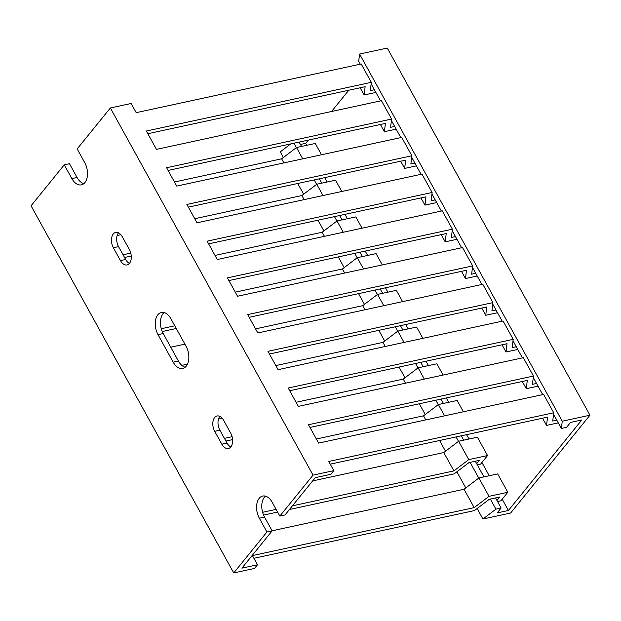 <?xml version="1.0" encoding="UTF-8"?>
<svg xmlns="http://www.w3.org/2000/svg" width="621" height="621" viewBox="0 0 621 621"><rect width="100%" height="100%" fill="white"/><g stroke="black" fill="none" stroke-linecap="round" stroke-linejoin="round"><path stroke-width="0.93" d="M589.95 415.208L387.271 48.058L359.582 54.05L562.261 421.201L589.95 415.208L510.633 513.024L482.944 519.016L477.145 508.514M360.289 64.173L358.697 61.3L359.582 54.05M482.944 519.016L495.938 509.142L501.131 508.025L497.165 512.915L508.413 510.478L581.784 419.998L570.536 422.435L566.569 427.326L561.376 428.451L553.552 414.269M542.7 394.607L533.284 377.552M522.432 357.898L513.016 340.844M502.164 321.181L492.748 304.127M481.896 284.465L472.48 267.41M461.628 247.748L452.212 230.694M441.36 211.031L431.944 193.977M421.092 174.322L411.676 157.26M400.824 137.606L391.409 120.552M380.557 100.889L371.141 83.835M561.376 428.451L562.261 421.201M306.828 145.298L305.734 143.327L308.365 140.082M331.552 111.493L348.785 90.239M508.413 510.478L502.195 499.206M489.239 475.74L481.927 462.49M468.971 439.024L466.557 434.661M448.704 402.307L446.289 397.945M428.436 365.59L426.022 361.228M408.168 328.874L405.754 324.511M387.9 292.157L385.486 287.802M367.632 255.448L365.218 251.086M347.364 218.732L344.95 214.369M327.096 182.015L324.682 177.653M300.44 144.468L305.734 143.327M501.131 508.025L495.566 497.941M483.945 476.881L475.298 461.224M463.677 440.165L461.263 435.802M443.41 403.448L440.995 399.093M423.142 366.739L420.728 362.377M402.874 330.023L400.46 325.66M382.606 293.306L380.192 288.944M362.338 256.589L359.924 252.227M342.07 219.873L339.656 215.518M321.802 183.164L319.388 178.801M301.534 146.447L299.12 142.085M495.938 509.142L490.373 499.067M478.783 478.061L470.105 462.35M458.515 441.345L456.078 436.928M438.247 404.636L435.81 400.211M417.98 367.919L415.542 363.502M397.712 331.203L395.274 326.786M377.444 294.486L375.006 290.069M357.176 257.769L354.738 253.352M336.908 221.053L334.471 216.636M316.64 184.344L314.203 179.919M296.372 147.627L293.935 143.21M283.37 157.493L280.265 151.858L290.752 143.893M465.781 487.935L456.877 471.797M445.513 451.219L439.598 440.499M425.245 414.502L419.33 403.782M404.977 377.785L399.062 367.065M384.709 341.069L378.794 330.349M364.442 304.36L358.527 293.632M344.174 267.643L338.259 256.915M323.906 230.927L317.991 220.207M303.638 194.21L297.723 183.49M272.138 530.862L241.895 568.153L257.474 564.776L254.494 568.448L233.729 572.942L266.945 531.98L272.138 530.862L264.538 517.091L259.345 518.217L266.945 531.98M83.843 183.653A14.539 8.888 -102.2 0 1 77.058 177.474L69.459 163.711L64.266 164.829L71.865 178.6A14.539 8.888 -102.2 0 0 81.382 184.864A14.539 8.888 -102.2 0 0 84.751 162.702L77.151 148.939L110.367 107.976L131.14 103.482L136.201 112.665L361.189 63.979L371.319 82.337L146.339 131.023L156.469 149.382L381.457 100.695L391.587 119.053L166.607 167.74L176.737 186.09L401.725 137.412L411.855 155.762L186.874 204.449L197.004 222.807L421.993 174.121L432.123 192.479L207.142 241.165L217.272 259.524L442.261 210.837L452.391 229.196L227.41 277.882L237.54 296.24L462.529 247.554L472.659 265.912L247.678 314.599L257.808 332.957L482.796 284.271L492.927 302.629L267.946 351.315L278.076 369.674L503.064 320.987L513.194 339.345L288.214 388.024L298.344 406.382L523.332 357.696L533.462 376.054L308.482 424.741L318.612 443.099L543.6 394.413L553.73 412.771L328.75 461.457L333.819 470.64L330.838 474.304L315.266 477.673L285.023 514.964L279.83 516.09L313.046 475.127L333.819 470.64M233.729 572.942L31.05 205.792L64.266 164.829M289.448 509.507L454.145 473.87L469.002 462.591L479.381 460.34L476.664 463.701M253.896 558.302L474.413 510.586L489.27 499.307L499.649 497.056L496.932 500.41M477.285 464.826L480.607 464.112L487.547 455.55L477.417 437.192L458.632 441.259L468.762 459.618L453.912 470.897L443.774 452.538L458.632 441.259M497.553 501.543L500.875 500.821L507.815 492.267L497.685 473.908L478.9 477.976L489.03 496.334L474.18 507.613L464.042 489.255L478.9 477.976M341.775 191.485L335.542 180.183L316.757 184.251L322.99 195.545M362.043 228.194L355.81 216.9L337.024 220.967L343.258 232.262M382.311 264.911L376.078 253.616L357.292 257.684L363.526 268.978M402.579 301.627L396.345 290.333L377.56 294.401L383.794 305.695M422.847 338.344L416.613 327.05L397.828 331.109L404.061 342.404M443.115 375.061L436.881 363.766L418.096 367.826L424.329 379.12M463.382 411.77L457.149 400.475L438.364 404.543L444.597 415.837M487.547 455.55L468.762 459.618M507.815 492.267L489.03 496.334M304.158 199.62L301.899 195.53L316.757 184.251M324.426 236.337L322.167 232.246L337.024 220.967M344.694 273.054L342.435 268.963L357.292 257.684M364.962 309.77L362.703 305.679L377.56 294.401M385.23 346.479L382.971 342.388L397.828 331.109M405.497 383.196L403.239 379.105L418.096 367.826M425.765 419.912L423.506 415.822L438.364 404.543M168.097 170.441L385.408 123.416L384.399 131.699L380.417 124.495M188.365 207.15L405.676 160.125L404.667 168.415L400.685 161.204M208.633 243.867L425.944 196.841L424.935 205.124L420.953 197.92M228.901 280.583L446.212 233.558L445.203 241.841L441.22 234.637M249.168 317.3L466.48 270.275L465.471 278.557L461.488 271.354M269.436 354.017L486.748 306.991L485.738 315.274L481.756 308.07M289.704 390.725L507.015 343.708L506.006 351.991L502.024 344.787M309.972 427.442L527.283 380.417L526.274 388.699L522.292 381.496M330.24 464.159L547.551 417.133L546.542 425.416L542.56 418.212M384.399 131.699L396.151 129.152M404.667 168.415L416.419 165.869M424.935 205.124L436.687 202.586M445.203 241.841L456.955 239.295M465.471 278.557L477.223 276.011M485.738 315.274L497.491 312.728M506.006 351.991L517.759 349.444M526.274 388.699L538.027 386.161M546.542 425.416L558.295 422.87M394.661 126.451L390.578 127.336L391.587 119.053M414.929 163.168L410.846 164.053L411.855 155.762M435.197 199.877L431.114 200.762L432.123 192.479M455.465 236.593L451.382 237.478L452.391 229.196M475.733 273.31L471.649 274.195L472.659 265.912M496 310.026L491.917 310.911L492.927 302.629M516.268 346.743L512.185 347.628L513.194 339.345M536.536 383.46L532.453 384.337L533.462 376.054M556.804 420.169L552.721 421.054L553.73 412.771M124.557 257.482L131.264 256.031M162.236 331.529L176.271 328.493M225.897 441.057L232.603 439.606M263.576 515.104L277.61 512.069M321.507 154.769L315.274 143.474L296.489 147.534L302.722 158.829M283.89 162.904L281.631 158.813L296.489 147.534M174.478 182L281.631 158.813M474.18 507.613L252.405 555.601L257.474 564.776M272.099 530.792L464.042 489.255M453.912 470.897L292.421 505.843M276.12 509.367L262.605 512.294M312.635 480.918L443.774 452.538M316.353 439.008L423.506 415.822M232.114 436.687L224.406 438.356M218.468 419.09L222.225 418.282M296.085 402.292L403.239 379.105M275.817 365.583L382.971 342.388M187.48 364.147L181.806 365.373M170.759 347.217L184.918 344.15M255.549 328.866L362.703 305.679M174.78 325.792L161.266 328.719M235.281 292.149L342.435 268.963M215.013 255.433L322.167 232.246M130.775 253.112L123.067 254.781M117.128 235.514L120.885 234.699M194.746 218.716L301.899 195.53M265.446 496.14A14.539 8.888 -102.2 0 0 264.538 517.091M118.51 232.813A10.068 6.156 -102.2 0 0 118.564 246.622L125.659 259.477A10.068 6.156 -102.2 0 0 129.44 263.413M164.107 312.565A14.539 8.888 -102.2 0 0 163.199 333.516L178.398 361.049A14.539 8.888 -102.2 0 0 185.182 367.228M219.85 416.388A10.068 6.156 -102.2 0 0 219.904 430.198L226.999 443.052A10.068 6.156 -102.2 0 0 230.779 446.988M147.829 133.725L365.14 86.699L364.131 94.982L360.149 87.778M364.131 94.982L375.884 92.436M374.393 89.734L370.31 90.619L371.319 82.337M313.046 475.127L110.367 107.976M279.83 516.09L272.231 502.319A14.539 8.888 -102.2 0 0 262.714 496.055A14.539 8.888 -102.2 0 0 259.345 518.217M113.371 247.748L120.466 260.603A10.068 6.156 -102.2 0 0 127.057 264.934A10.068 6.156 -102.2 0 0 129.385 249.595L122.29 236.748A10.068 6.156 -102.2 0 0 115.7 232.409A10.068 6.156 -102.2 0 0 113.371 247.748L118.564 246.622M158.006 334.641L173.205 362.175A14.539 8.888 -102.2 0 0 182.721 368.439A14.539 8.888 -102.2 0 0 186.09 346.285L170.891 318.744A14.539 8.888 -102.2 0 0 161.375 312.479A14.539 8.888 -102.2 0 0 158.006 334.641L163.199 333.516M214.711 431.323L221.806 444.178A10.068 6.156 -102.2 0 0 228.396 448.509A10.068 6.156 -102.2 0 0 230.725 433.171L223.63 420.324A10.068 6.156 -102.2 0 0 217.04 415.985A10.068 6.156 -102.2 0 0 214.711 431.323L219.904 430.198M226.999 443.052L221.806 444.178M178.398 361.049L173.205 362.175M125.659 259.477L120.466 260.603M77.058 177.474L71.865 178.6"/></g></svg>

